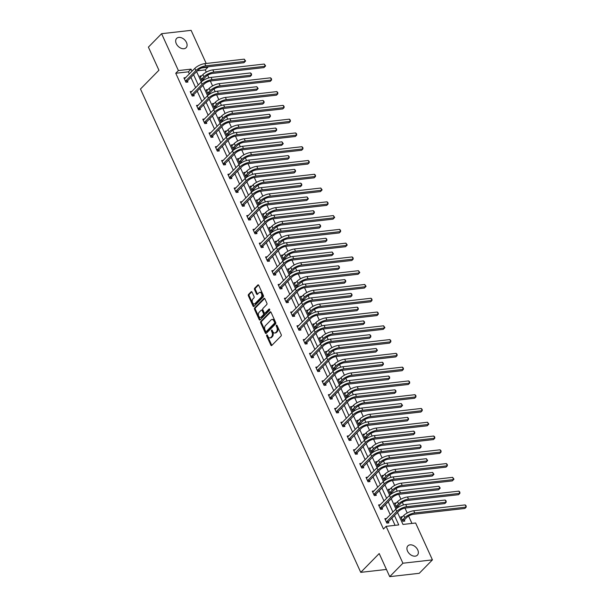 <?xml version="1.0" encoding="UTF-8"?>
<svg xmlns="http://www.w3.org/2000/svg" width="607" height="607" viewBox="0 0 607 607"><rect width="100%" height="100%" fill="white"/><g stroke="black" fill="none" stroke-linecap="round" stroke-linejoin="round"><path stroke-width="0.91" d="M267.376 335.185A0.713 0.455 -96.5 0 0 266.648 335.921L270.851 345.133A1.017 0.645 -96.5 0 0 271.761 345.474L281.079 335.982A1.017 0.645 -96.5 0 0 281.2 334.594L277.004 325.382A0.713 0.455 -96.5 0 0 277.073 326.027L277.619 327.219L276.822 327.31A3.263 2.064 -96.5 0 1 276.428 331.771L275.654 332.56A3.263 2.064 -96.5 0 1 274.759 333.023A3.263 2.064 -96.5 0 1 272.733 331.475L272.186 330.284A0.713 0.455 -96.5 0 0 272.262 330.929L272.809 332.12L272.004 332.211A3.263 2.064 -96.5 0 1 271.617 336.673L270.836 337.462A3.263 2.064 -96.5 0 1 269.94 337.932A3.263 2.064 -96.5 0 1 267.915 336.377L267.376 335.185A0.713 0.455 -96.5 0 0 267.452 335.838L271.648 345.042A1.017 0.645 -96.5 0 0 271.868 345.368M277.004 325.382A0.713 0.455 -96.5 0 0 276.276 326.118L276.822 327.31M272.186 330.284A0.713 0.455 -96.5 0 0 271.466 331.02L272.004 332.211M186.486 42.482A6.639 4.568 -135.5 0 1 186.121 47.718A6.639 4.568 -135.5 0 1 176.273 43.643A6.639 4.568 -135.5 0 1 176.645 38.408A6.639 4.568 -135.5 0 1 186.486 42.482M417.745 549.927A6.639 4.568 -135.5 0 1 417.373 555.162A6.639 4.568 -135.5 0 1 407.532 551.088A6.639 4.568 -135.5 0 1 407.896 545.86A6.639 4.568 -135.5 0 1 417.745 549.927M252.042 292.134A1.017 0.645 -96.5 0 0 251.123 291.8L248.513 294.463A1.017 0.645 -96.5 0 0 248.392 295.852L253.051 306.08A1.017 0.645 -96.5 0 0 253.961 306.421L263.279 296.929A1.017 0.645 -96.5 0 0 263.4 295.541L258.741 285.313A1.017 0.645 -96.5 0 0 257.831 284.971L254.674 288.188A1.017 0.645 -96.5 0 0 254.553 289.577L256.541 293.955A1.017 0.645 -96.5 0 0 257.459 294.296L259.022 292.703A2.724 1.722 -96.5 0 1 259.773 292.316A2.724 1.722 -96.5 0 1 261.678 294.198A2.724 1.722 -96.5 0 1 261.139 297.339L255.001 303.591A2.724 1.722 -96.5 0 1 254.25 303.978A2.724 1.722 -96.5 0 1 252.353 302.096A2.724 1.722 -96.5 0 1 252.891 298.947L253.908 297.908A1.017 0.645 -96.5 0 0 254.037 296.512L252.042 292.134M397.517 512.46L402.98 524.44L415.628 523.006L432.427 559.874L419.247 573.304L389.724 576.65L379.2 553.554L360.74 572.355L140.475 89.017L158.928 70.222L148.404 47.126L161.591 33.696L191.114 30.35L206.205 63.469M389.724 576.65L402.911 563.22L386.105 526.352L398.753 524.918L394.482 515.548M189.369 73.94L188.405 71.823L175.757 73.25L383.472 529.038L386.105 526.352M175.757 73.25L178.397 70.571L161.591 33.696M260.798 321.422A1.017 0.645 -96.5 0 0 260.676 322.81L265.335 333.046A1.017 0.645 -96.5 0 0 266.253 333.38L275.57 323.895A1.017 0.645 -96.5 0 0 275.692 322.499L271.026 312.271A1.017 0.645 -96.5 0 0 270.115 311.93L260.798 321.422L261.594 321.331A1.017 0.645 -96.5 0 0 261.473 322.727L266.132 332.955A1.017 0.645 -96.5 0 0 266.359 333.273M259.197 319.563L254.53 309.335A1.017 0.645 -96.5 0 1 254.652 307.939L263.969 298.447A1.017 0.645 -96.5 0 1 264.887 298.788L266.883 303.166A1.017 0.645 -96.5 0 1 266.761 304.562L262.975 308.409A1.017 0.645 -96.5 0 0 262.854 309.805L264.182 312.711A1.017 0.645 -96.5 0 0 265.092 313.045L269.03 309.039A0.713 0.455 -96.5 0 1 269.576 310.253L260.107 319.904A1.017 0.645 -96.5 0 1 259.197 319.563L259.993 319.472L255.327 309.244L254.53 309.335M432.427 559.874L402.911 563.22M360.74 572.355L386.439 569.442M207.958 89.616L206.168 89.821L208.186 94.237L209.764 94.055M209.726 93.015L210.105 93.842M220.516 117.174L218.725 117.371L220.743 121.787L222.321 121.612M222.283 120.573L222.663 121.4M233.073 144.724L231.282 144.929L233.3 149.345L234.879 149.163M234.841 148.123L235.22 148.95M245.63 172.282L243.839 172.479L245.85 176.895L247.428 176.72M247.398 175.681L247.777 176.508M258.187 199.832L256.397 200.037L258.407 204.453L259.986 204.271M259.955 203.231L260.327 204.058M270.745 227.382L268.954 227.587L270.965 232.003L272.543 231.828M272.513 230.789L272.884 231.616M283.294 254.94L281.511 255.145L283.522 259.561L285.1 259.379M285.07 258.339L285.442 259.166M295.852 282.49L294.069 282.695L296.079 287.111L297.658 286.929M297.627 285.889L297.999 286.724M308.409 310.048L306.626 310.245L308.637 314.661L310.215 314.487M310.185 313.447L310.556 314.274M320.966 337.598L319.183 337.803L321.194 342.219L322.772 342.037M322.734 340.997L323.114 341.824M333.524 365.156L331.741 365.353L333.751 369.769L335.33 369.595M335.292 368.555L335.671 369.382M346.081 392.706L344.298 392.911L346.309 397.327L347.887 397.145M347.849 396.105L348.228 396.932M358.638 420.264L356.855 420.461L358.866 424.877L360.444 424.703M360.406 423.663L360.786 424.49M371.196 447.814L369.413 448.019L371.423 452.435L373.002 452.253M372.964 451.213L373.343 452.04M383.753 475.372L381.97 475.569L383.981 479.985L385.559 479.811M385.521 478.771L385.9 479.598M396.31 502.922L394.527 503.127L396.538 507.543L398.116 507.361M398.078 506.321L398.458 507.149M411.956 523.424L408.602 516.064M407.206 512.991L404.975 508.105M403.534 504.933L402.327 502.285M400.923 499.22L398.693 494.326M397.251 491.162L396.045 488.514M394.649 485.441L392.418 480.547M390.976 477.383L389.77 474.735M388.366 471.662L386.135 466.768M384.694 463.604L383.487 460.956M382.091 457.883L379.861 452.997M378.419 449.825L377.213 447.184M375.809 444.112L373.578 439.218M372.137 436.054L370.93 433.406M369.534 430.333L367.303 425.439M365.862 422.275L364.655 419.627M363.252 416.554L361.021 411.66M359.579 408.496L358.373 405.848M356.977 402.782L354.746 397.889M353.304 394.717L352.098 392.076M350.694 389.004L348.464 384.11M347.022 380.946L345.815 378.298M344.419 375.225L342.189 370.331M340.747 367.167L339.541 364.519M338.137 361.446L335.914 356.559M334.465 353.388L333.258 350.74M331.862 347.674L329.631 342.78M328.19 339.617L326.983 336.968M325.58 333.896L323.356 329.002M321.907 325.838L320.701 323.19M319.305 320.117L317.074 315.223M315.632 312.059L314.426 309.411M313.022 306.338L310.799 301.451M309.35 298.28L308.151 295.639M306.747 292.566L304.517 287.672M303.075 284.508L301.869 281.86M300.473 278.788L298.242 273.894M296.8 270.73L295.594 268.082M294.19 265.009L291.959 260.115M290.518 256.951L289.311 254.303M287.915 251.237L285.685 246.343M284.243 243.172L283.037 240.531M281.633 237.458L279.402 232.564M277.96 229.4L276.754 226.752M275.358 223.68L273.127 218.786M271.686 215.622L270.479 212.974M269.076 209.901L266.845 205.014M265.403 201.843L264.197 199.195M262.801 196.129L260.57 191.235M259.128 188.071L257.922 185.423M256.518 182.35L254.287 177.456M252.846 174.292L251.639 171.644M250.243 168.571L248.013 163.678M246.571 160.514L245.365 157.866M243.961 154.793L241.73 149.906M240.289 146.735L239.082 144.094M237.686 141.021L235.455 136.127M234.014 132.963L232.807 130.315M231.404 127.242L229.173 122.348M227.731 119.184L226.525 116.536M225.129 113.463L222.898 108.57M221.456 105.406L220.25 102.758M218.846 99.692L216.623 94.798M215.174 91.627L213.968 88.986M212.571 85.913L210.341 81.019M208.899 77.855L207.693 75.207M206.289 72.134L205.28 69.904L197.396 70.799M402.585 516.701L400.802 516.898L402.813 521.314L404.808 521.094L404.361 520.1M390.035 489.143L388.245 489.348L390.255 493.764L391.834 493.582M391.803 492.543L392.175 493.37M377.478 461.593L375.687 461.79L377.698 466.206L379.276 466.032M379.246 464.992L379.618 465.819M364.921 434.035L363.13 434.24L365.148 438.656L366.719 438.474M366.689 437.435L367.068 438.269M352.363 406.485L350.573 406.69L352.591 411.106L354.169 410.924M354.131 409.884L354.511 410.711M339.806 378.927L338.016 379.132L340.034 383.548L341.612 383.374M341.574 382.334L341.953 383.161M327.249 351.377L325.458 351.582L327.477 355.998L329.055 355.816M329.017 354.776L329.396 355.603M314.692 323.827L312.909 324.024L314.919 328.44L316.497 328.266M316.459 327.226L316.839 328.053M302.134 296.269L300.351 296.474L302.362 300.89L303.94 300.708M303.902 299.668L304.282 300.495M289.577 268.719L287.794 268.916L289.805 273.332L291.383 273.158M291.345 272.118L291.724 272.945M277.02 241.161L275.237 241.366L277.247 245.782L278.825 245.6M278.788 244.56L279.167 245.387M264.462 213.611L262.679 213.808L264.69 218.224L266.268 218.05M266.23 217.01L266.61 217.837M251.905 186.053L250.122 186.258L252.133 190.674L253.711 190.492M253.673 189.452L254.052 190.279M239.348 158.503L237.565 158.7L239.575 163.116L241.154 162.942M241.116 161.902L241.495 162.729M226.79 130.945L225.007 131.15L227.018 135.566L228.596 135.384M228.558 134.344L228.938 135.179M214.233 103.395L212.45 103.6L214.461 108.016L216.039 107.834M216.001 106.794L216.38 107.621M201.676 75.837L199.893 76.042L201.903 80.458L203.482 80.283M203.444 79.244L203.823 80.071M207.731 66.816L207.913 67.218L201.744 67.923M205.28 69.904L207.913 67.218M192.002 71.254L191.038 69.137L178.397 70.571M392.919 512.111L388.207 501.777M386.636 498.332L381.924 487.998M380.361 484.553L375.65 474.219M374.079 470.782L369.367 460.44M367.804 457.003L363.092 446.669M361.522 443.224L356.81 432.89M355.247 429.445L350.535 419.111M348.964 415.674L344.252 405.339M342.689 401.895L337.978 391.561M336.407 388.116L331.695 377.782M330.132 374.344L325.42 364.003M323.85 360.566L319.138 350.231M317.575 346.787L312.863 336.453M311.292 333.008L306.588 322.674M305.018 319.236L300.306 308.895M298.735 305.458L294.031 295.123M292.46 291.679L287.748 281.345M286.178 277.9L281.473 267.566M279.903 264.128L275.191 253.794M273.62 250.35L268.916 240.015M267.346 236.571L262.634 226.236M261.071 222.799L256.359 212.458M254.788 209.02L250.076 198.686M248.513 195.242L243.802 184.907M242.231 181.463L237.519 171.128M235.956 167.691L231.244 157.35M229.674 153.912L224.962 143.578M223.399 140.134L218.687 129.799M217.116 126.355L212.404 116.02M210.841 112.583L206.13 102.249M204.559 98.804L199.847 88.47M198.284 85.026L193.572 74.691M196.607 71.596L201.319 81.937M202.89 85.375L207.602 95.716M209.165 99.153L213.876 109.495M215.447 112.932L220.159 123.267M221.722 126.704L226.434 137.045M228.004 140.483L232.716 150.824M234.279 154.261L238.991 164.596M240.562 168.033L245.274 178.375M246.837 181.812L251.548 192.153M253.119 195.591L257.831 205.932M259.394 209.369L264.106 219.704M265.676 223.141L270.388 233.483M271.951 236.92L276.663 247.261M278.226 250.699L282.938 261.04M284.508 264.477L289.22 274.812M290.783 278.249L295.495 288.591M297.066 292.028L301.778 302.369M303.341 305.807L308.053 316.141M309.623 319.578L314.335 329.92M315.898 333.357L320.61 343.699M322.18 347.136L326.892 357.477M328.455 360.915L333.167 371.249M334.738 374.686L339.45 385.028M341.013 388.465L345.724 398.807M347.295 402.244L352.007 412.585M353.57 416.023L358.282 426.357M359.852 429.794L364.564 440.136M366.127 443.573L370.839 453.915M372.41 457.352L377.122 467.686M378.685 471.123L383.396 481.465M384.967 484.902L389.679 495.244M391.242 498.681L395.954 509.023M188.405 71.823L191.038 69.137M395.081 525.336L391.849 518.234M390.278 514.797L385.566 504.463M384.003 501.018L379.292 490.684M377.721 487.239L373.009 476.905M371.446 473.468L366.734 463.126M365.164 459.689L360.452 449.355M358.889 445.91L354.177 435.576M352.606 432.131L347.894 421.797M346.331 418.36L341.62 408.018M340.049 404.581L335.337 394.247M333.774 390.802L329.062 380.468M327.492 377.03L322.78 366.689M321.217 363.252L316.505 352.917M314.934 349.473L310.223 339.138M308.66 335.694L303.948 325.36M302.377 321.922L297.673 311.581M296.102 308.144L291.39 297.809M289.82 294.365L285.115 284.03M283.545 280.586L278.833 270.252M277.262 266.814L272.558 256.473M270.988 253.036L266.276 242.701M264.713 239.257L260.001 228.922M258.43 225.485L253.718 215.144M252.155 211.706L247.444 201.372M245.873 197.928L241.161 187.593M239.598 184.149L234.886 173.814M233.316 170.377L228.604 160.036M227.041 156.598L222.329 146.264M220.758 142.82L216.046 132.485M214.483 129.041L209.772 118.706M208.201 115.269L203.489 104.928M201.926 101.49L197.214 91.156M195.644 87.712L190.932 77.377M187.487 81.05L187.942 82.044L185.947 82.271L183.936 77.855L185.719 77.65M193.77 94.829L194.225 95.815L192.229 96.043L190.211 91.627L192.002 91.429M200.044 108.6L200.5 109.594L198.504 109.821L196.493 105.406L198.277 105.201M206.327 122.379L206.775 123.373L204.787 123.6L202.768 119.184L204.559 118.98M212.602 136.158L213.057 137.152L211.061 137.372L209.051 132.963L210.834 132.758M218.884 149.937L219.332 150.923L217.344 151.151L215.326 146.735L217.116 146.537M225.159 163.708L225.614 164.702L223.619 164.929L221.608 160.514L223.391 160.309M231.442 177.487L231.889 178.481L229.901 178.708L227.883 174.292L229.674 174.088M237.716 191.266L238.172 192.26L236.176 192.48L234.165 188.064L235.948 187.867M243.999 205.045L244.446 206.031L242.451 206.259L240.44 201.843L242.231 201.638M250.274 218.816L250.729 219.81L248.733 220.038L246.723 215.622L248.506 215.417M256.556 232.595L257.004 233.589L255.008 233.816L252.998 229.4L254.788 229.196M262.831 246.374L263.286 247.36L261.291 247.588L259.28 243.172L261.063 242.975M269.113 260.145L269.561 261.139L267.566 261.367L265.555 256.951L267.346 256.746M275.388 273.924L275.844 274.918L273.848 275.146L271.837 270.73L273.62 270.525M281.671 287.703L282.118 288.697L280.123 288.917L278.112 284.508L279.895 284.304M287.946 301.482L288.401 302.468L286.405 302.696L284.395 298.28L286.178 298.083M294.228 315.253L294.676 316.247L292.68 316.475L290.67 312.059L292.453 311.854M300.503 329.032L300.958 330.026L298.963 330.254L296.952 325.838L298.735 325.633M306.785 342.811L307.233 343.805L305.238 344.025L303.227 339.609L305.01 339.412M313.06 356.59L313.516 357.576L311.52 357.804L309.502 353.388L311.292 353.183M319.335 370.361L319.79 371.355L317.795 371.583L315.784 367.167L317.567 366.962M325.618 384.14L326.073 385.134L324.077 385.362L322.059 380.946L323.85 380.741M331.892 397.919L332.348 398.905L330.352 399.133L328.341 394.717L330.125 394.52M338.175 411.69L338.623 412.684L336.635 412.912L334.616 408.496L336.407 408.291M344.45 425.469L344.905 426.463L342.909 426.691L340.899 422.275L342.682 422.07M350.732 439.248L351.18 440.242L349.192 440.462L347.174 436.046L348.964 435.849M357.007 453.027L357.462 454.013L355.467 454.241L353.456 449.825L355.239 449.628M363.29 466.798L363.737 467.792L361.742 468.02L359.731 463.604L361.522 463.399M369.564 480.577L370.02 481.571L368.024 481.799L366.013 477.383L367.796 477.178M375.847 494.356L376.294 495.35L374.299 495.57L372.288 491.154L374.079 490.957M382.122 508.135L382.577 509.121L380.581 509.349L378.571 504.933L380.354 504.728M388.404 521.906L388.852 522.9L386.856 523.128L384.846 518.712L386.636 518.507M269.94 337.932L270.737 337.841A3.263 2.064 -96.5 0 0 271.64 337.378L270.836 337.462M272.809 332.12A3.263 2.064 -96.5 0 1 272.414 336.582L271.64 337.378M274.759 333.023L275.555 332.94A3.263 2.064 -96.5 0 0 276.451 332.469L275.654 332.56M277.619 327.219A3.263 2.064 -96.5 0 1 277.224 331.68L276.451 332.469M270.805 311.945L261.594 321.331M265.631 331.354A0.713 0.455 -96.5 0 0 266.268 331.589L274.447 323.258A0.713 0.455 -96.5 0 0 274.531 322.279L273.954 321.027A3.263 2.064 -96.5 0 0 271.936 319.472A3.263 2.064 -96.5 0 0 271.041 319.942L265.449 325.633A3.263 2.064 -96.5 0 0 265.054 330.094L265.631 331.354M266.655 331.543A0.713 0.455 -96.5 0 0 267.065 331.498L266.268 331.589M271.936 319.472L272.733 319.381A3.263 2.064 -96.5 0 1 274.759 320.936L275.328 322.196A0.713 0.455 -96.5 0 1 275.244 323.167L267.065 331.498M264.667 298.469L255.456 307.848A1.017 0.645 -96.5 0 0 255.327 309.244M264.811 313.189L265.608 313.106A1.017 0.645 -96.5 0 0 265.889 312.954L269.607 309.168M259.06 312.4A2.724 1.722 -96.5 0 0 258.521 315.549A2.724 1.722 -96.5 0 0 260.418 317.431A2.724 1.722 -96.5 0 0 261.169 317.044L263.332 314.843A1.017 0.645 -96.5 0 0 263.453 313.447L262.133 310.541A1.017 0.645 -96.5 0 0 261.222 310.2L259.06 312.4M260.418 317.431L261.222 317.34A2.724 1.722 -96.5 0 0 261.966 316.953L261.169 317.044M261.496 310.056L262.3 309.965A1.017 0.645 -96.5 0 1 262.93 310.45L264.25 313.356A1.017 0.645 -96.5 0 1 264.128 314.752L261.966 316.953M254.25 303.978L255.054 303.887A2.724 1.722 -96.5 0 0 255.797 303.5L255.001 303.591M259.773 292.316L260.57 292.225A2.724 1.722 -96.5 0 1 262.474 294.107A2.724 1.722 -96.5 0 1 261.936 297.248L255.797 303.5M258.521 284.987L255.471 288.097A1.017 0.645 -96.5 0 0 255.35 289.493L257.345 293.871A1.017 0.645 -96.5 0 0 257.565 294.19M251.822 291.815L249.31 294.372A1.017 0.645 -96.5 0 0 249.189 295.761L253.847 305.996A1.017 0.645 -96.5 0 0 254.067 306.315M404.474 519.82L406.819 517.422A5.19 1.836 -24.5 0 1 413.45 514.288L464.871 508.454L466.184 507.111L414.763 512.945A7.785 2.754 155.5 0 0 404.831 517.65L402.479 520.047L404.474 519.82L403.913 521.193M465.182 504.903L466.123 505.851L466.184 507.111L465.182 504.903L413.762 510.737A7.785 2.754 155.5 0 0 403.822 515.442L401.257 517.892M386.409 522.134L388.518 521.625L398.776 511.177A5.19 1.836 -24.5 0 1 405.4 508.036L444.855 503.567L446.175 502.224L406.72 506.693A7.785 2.754 155.5 0 0 396.781 511.405L386.522 521.853M445.166 500.016L446.107 500.965L446.175 502.224L445.166 500.016L405.711 504.485A7.785 2.754 155.5 0 0 395.779 509.197L385.301 519.706M388.518 521.625L387.956 522.999M398.192 506.041L400.544 503.651A5.19 1.836 -24.5 0 1 407.168 500.509L458.589 494.682L459.909 493.339L408.488 499.166A7.785 2.754 155.5 0 0 398.549 503.871L396.196 506.268L398.192 506.041L397.631 507.414M458.9 491.131L459.848 492.08L459.909 493.339L458.9 491.131L407.479 496.958A7.785 2.754 155.5 0 0 397.547 501.663L394.975 504.113M391.917 492.262L394.269 489.872A5.19 1.836 -24.5 0 1 400.893 486.731L452.314 480.903L453.626 479.56L402.213 485.388A7.785 2.754 155.5 0 0 392.274 490.099L389.922 492.489L391.917 492.262L391.356 493.643M452.625 477.352L453.968 479.181L453.626 479.56L452.625 477.352L401.204 483.18A7.785 2.754 155.5 0 0 391.265 487.891L388.7 490.342M380.126 508.355L382.235 507.854L392.501 497.399A5.19 1.836 -24.5 0 1 399.125 494.265L438.573 489.788L439.893 488.445L400.445 492.922A7.785 2.754 155.5 0 0 390.506 497.626L380.24 508.074M438.891 486.237L440.234 488.066L439.893 488.445L438.891 486.237L399.436 490.714A7.785 2.754 155.5 0 0 389.497 495.418L379.018 505.927M382.235 507.854L381.674 509.227M373.851 494.584L375.961 494.075L386.219 483.627A5.19 1.836 -24.5 0 1 392.843 480.486L432.298 476.009L433.618 474.666L394.163 479.143A7.785 2.754 155.5 0 0 384.223 483.847L373.965 494.303M432.609 472.458L433.959 474.295L433.618 474.666L432.609 472.458L393.154 476.935A7.785 2.754 155.5 0 0 383.222 481.639L372.744 492.148M375.961 494.075L375.399 495.449M385.635 478.491L387.987 476.093A5.19 1.836 -24.5 0 1 394.611 472.959L446.031 467.124L447.351 465.781L395.931 471.616A7.785 2.754 155.5 0 0 385.991 476.32L383.639 478.711L385.635 478.491L385.073 479.864M446.342 463.573L447.291 464.522L447.351 465.781L446.342 463.573L394.922 469.408A7.785 2.754 155.5 0 0 384.99 474.113L382.418 476.563M367.569 480.805L369.678 480.296L379.944 469.848A5.19 1.836 -24.5 0 1 386.568 466.707L426.015 462.238L427.336 460.895L387.888 465.364A7.785 2.754 155.5 0 0 377.949 470.076L367.683 480.524M426.334 458.687L427.677 460.516L427.336 460.895L426.334 458.687L386.879 463.156A7.785 2.754 155.5 0 0 376.939 467.868L366.461 478.369M369.678 480.296L369.117 481.67M379.36 464.712L381.712 462.314A5.19 1.836 -24.5 0 1 388.336 459.18L439.756 453.346L441.069 452.01L389.656 457.837A7.785 2.754 155.5 0 0 379.716 462.542L377.364 464.939L379.36 464.712L378.798 466.085M440.067 449.802L441.008 450.743L441.069 452.01L440.067 449.802L388.647 455.629A7.785 2.754 155.5 0 0 378.707 460.334L376.143 462.784M361.294 467.026L363.403 466.517L373.662 456.069A5.19 1.836 -24.5 0 1 380.286 452.936L419.741 448.459L421.061 447.116L381.606 451.593A7.785 2.754 155.5 0 0 371.666 456.297L361.408 466.745M420.052 444.908L421 445.857L421.061 447.116L420.052 444.908L380.604 449.385A7.785 2.754 155.5 0 0 370.665 454.089L360.186 464.598M363.403 466.517L362.842 467.898M373.077 450.933L375.43 448.543A5.19 1.836 -24.5 0 1 382.053 445.401L433.474 439.574L434.794 438.231L383.374 444.058A7.785 2.754 155.5 0 0 373.434 448.77L371.082 451.16L373.077 450.933L372.516 452.306M433.785 436.023L434.733 436.972L434.794 438.231L433.785 436.023L382.372 441.85A7.785 2.754 155.5 0 0 372.432 446.562L369.86 449.005M355.012 453.247L357.121 452.746L367.387 442.291A5.19 1.836 -24.5 0 1 374.011 439.157L413.466 434.68L414.778 433.337L375.331 437.814A7.785 2.754 155.5 0 0 365.391 442.518L355.133 452.966M413.777 431.129L414.718 432.078L414.778 433.337L413.777 431.129L374.322 435.606A7.785 2.754 155.5 0 0 364.382 440.31L353.904 450.819M357.121 452.746L356.559 454.119M366.803 437.154L369.155 434.764A5.19 1.836 -24.5 0 1 375.779 431.623L427.199 425.795L428.512 424.452L377.099 430.28A7.785 2.754 155.5 0 0 367.159 434.991L364.807 437.381L366.803 437.154L366.241 438.535M427.51 422.244L428.853 424.073L428.512 424.452L427.51 422.244L376.09 428.079A7.785 2.754 155.5 0 0 366.15 432.783L363.585 435.234M348.737 439.476L350.846 438.967L361.104 428.519A5.19 1.836 -24.5 0 1 367.728 425.378L407.183 420.901L408.503 419.566L369.048 424.035A7.785 2.754 155.5 0 0 359.109 428.739L348.85 439.195M407.494 417.358L408.443 418.299L408.503 419.566L407.494 417.358L368.047 421.827A7.785 2.754 155.5 0 0 358.107 426.531L347.629 437.04M350.846 438.967L350.285 440.341M360.52 423.382L362.872 420.985A5.19 1.836 -24.5 0 1 369.496 417.851L420.917 412.016L422.237 410.673L370.816 416.508A7.785 2.754 155.5 0 0 360.877 421.212L358.532 423.61L360.52 423.382L359.966 424.756M421.228 408.465L422.176 409.414L422.237 410.673L421.228 408.465L369.815 414.3A7.785 2.754 155.5 0 0 359.875 419.005L357.303 421.455M342.454 425.697L344.564 425.188L354.829 414.74A5.19 1.836 -24.5 0 1 361.453 411.599L400.908 407.13L402.221 405.787L362.774 410.256A7.785 2.754 155.5 0 0 352.834 414.968L342.576 425.416M401.219 403.579L402.562 405.408L402.221 405.787L401.219 403.579L361.764 408.048A7.785 2.754 155.5 0 0 351.825 412.76L341.346 423.269M344.564 425.188L344.01 426.562M354.245 409.604L356.597 407.214A5.19 1.836 -24.5 0 1 363.221 404.072L414.642 398.245L415.962 396.902L364.541 402.729A7.785 2.754 155.5 0 0 354.602 407.434L352.25 409.831L354.245 409.604L353.684 410.977M414.953 394.694L415.894 395.643L415.962 396.902L414.953 394.694L363.532 400.521A7.785 2.754 155.5 0 0 353.593 405.226L351.028 407.676M336.179 411.918L338.289 411.409L348.547 400.961A5.19 1.836 -24.5 0 1 355.178 397.828L394.626 393.351L395.946 392.008L356.491 396.485A7.785 2.754 155.5 0 0 346.551 401.189L336.293 411.637M394.937 389.8L395.885 390.749L395.946 392.008L394.937 389.8L355.49 394.277A7.785 2.754 155.5 0 0 345.55 398.981L335.072 409.49M338.289 411.409L337.727 412.79M347.963 395.825L350.315 393.435A5.19 1.836 -24.5 0 1 356.939 390.293L408.359 384.466L409.679 383.123L358.259 388.95A7.785 2.754 155.5 0 0 348.319 393.662L345.975 396.052L347.963 395.825L347.409 397.198M408.67 380.915L409.619 381.864L409.679 383.123L408.67 380.915L357.257 386.742A7.785 2.754 155.5 0 0 347.318 391.454L344.746 393.905M341.688 382.053L344.04 379.656A5.19 1.836 -24.5 0 1 350.664 376.522L402.084 370.687L403.405 369.344L351.984 375.179A7.785 2.754 155.5 0 0 342.045 379.883L339.692 382.273L341.688 382.053L341.126 383.427M402.395 367.136L403.336 368.085L403.405 369.344L402.395 367.136L350.975 372.971A7.785 2.754 155.5 0 0 341.035 377.675L338.471 380.126M335.413 368.274L337.758 365.877A5.19 1.836 -24.5 0 1 344.389 362.743L395.802 356.908L397.122 355.565L345.702 361.4A7.785 2.754 155.5 0 0 335.762 366.104L333.418 368.502L335.413 368.274L334.852 369.648M396.121 353.357L397.061 354.306L397.122 355.565L396.121 353.357L344.7 359.192A7.785 2.754 155.5 0 0 334.76 363.897L332.196 366.347M329.131 354.496L331.483 352.106A5.19 1.836 -24.5 0 1 338.107 348.964L389.527 343.137L390.847 341.794L339.427 347.621A7.785 2.754 155.5 0 0 329.487 352.326L327.135 354.723L329.131 354.496L328.569 355.869M389.838 339.586L390.779 340.535L390.847 341.794L389.838 339.586L338.418 345.413A7.785 2.754 155.5 0 0 328.478 350.118L325.913 352.568M322.856 340.717L325.2 338.327A5.19 1.836 -24.5 0 1 331.832 335.185L383.245 329.358L384.565 328.015L333.144 333.842A7.785 2.754 155.5 0 0 323.205 338.554L320.86 340.944L322.856 340.717L322.294 342.098M383.563 325.807L384.906 327.636L384.565 328.015L383.563 325.807L332.143 331.634A7.785 2.754 155.5 0 0 322.203 336.346L319.639 338.797M316.573 326.945L318.925 324.548A5.19 1.836 -24.5 0 1 325.549 321.414L376.97 315.579L378.29 314.236L326.87 320.071A7.785 2.754 155.5 0 0 316.93 324.775L314.578 327.165L316.573 326.945L316.012 328.319M377.281 312.028L378.222 312.977L378.29 314.236L377.281 312.028L325.86 317.863A7.785 2.754 155.5 0 0 315.921 322.567L313.356 325.018M310.298 313.166L312.643 310.769A5.19 1.836 -24.5 0 1 319.274 307.635L370.687 301.8L372.008 300.465L320.587 306.292A7.785 2.754 155.5 0 0 310.647 310.996L308.303 313.394L310.298 313.166L309.737 314.54M371.006 298.257L371.947 299.198L372.008 300.465L371.006 298.257L319.586 304.084A7.785 2.754 155.5 0 0 309.646 308.788L307.081 311.239M304.016 299.388L306.368 296.998A5.19 1.836 -24.5 0 1 312.992 293.856L364.412 288.029L365.733 286.686L314.312 292.513A7.785 2.754 155.5 0 0 304.373 297.225L302.02 299.615L304.016 299.388L303.454 300.761M364.724 284.478L366.074 286.307L365.733 286.686L364.724 284.478L313.303 290.305A7.785 2.754 155.5 0 0 303.363 295.017L300.799 297.46M297.741 285.609L300.086 283.219A5.19 1.836 -24.5 0 1 306.717 280.077L358.138 274.25L359.45 272.907L308.03 278.734A7.785 2.754 155.5 0 0 298.098 283.446L295.746 285.836L297.741 285.609L297.18 286.99M358.449 270.699L359.792 272.528L359.45 272.907L358.449 270.699L307.028 276.534A7.785 2.754 155.5 0 0 297.089 281.238L294.524 283.689M291.459 271.837L293.811 269.44A5.19 1.836 -24.5 0 1 300.435 266.306L351.855 260.471L353.175 259.128L301.755 264.963A7.785 2.754 155.5 0 0 291.815 269.667L289.463 272.065L291.459 271.837L290.897 273.211M352.166 256.92L353.115 257.869L353.175 259.128L352.166 256.92L300.746 262.755A7.785 2.754 155.5 0 0 290.806 267.459L288.242 269.91M329.905 398.146L332.006 397.638L342.272 387.183A5.19 1.836 -24.5 0 1 348.896 384.049L388.351 379.572L389.664 378.229L350.216 382.706A7.785 2.754 155.5 0 0 340.277 387.41L330.018 397.866M388.662 376.021L389.603 376.97L389.664 378.229L388.662 376.021L349.207 380.498A7.785 2.754 155.5 0 0 339.267 385.202L328.789 395.711M332.006 397.638L331.452 399.011M323.622 384.368L325.731 383.859L335.99 373.411A5.19 1.836 -24.5 0 1 342.621 370.27L382.069 365.801L383.389 364.458L343.934 368.927A7.785 2.754 155.5 0 0 333.994 373.639L323.736 384.087M382.38 362.25L383.328 363.198L383.389 364.458L382.38 362.25L342.932 366.719A7.785 2.754 155.5 0 0 332.993 371.431L322.514 381.932M325.731 383.859L325.17 385.233M317.347 370.589L319.457 370.08L329.715 359.632A5.19 1.836 -24.5 0 1 336.339 356.491L375.794 352.022L377.106 350.679L337.659 355.148A7.785 2.754 155.5 0 0 327.719 359.86L317.461 370.308M376.105 348.471L377.448 350.3L377.106 350.679L376.105 348.471L336.65 352.94A7.785 2.754 155.5 0 0 326.71 357.652L316.239 368.161M319.457 370.08L318.895 371.454M311.065 356.81L313.174 356.309L323.432 345.853A5.19 1.836 -24.5 0 1 330.064 342.72L369.511 338.243L370.831 336.9L331.376 341.377A7.785 2.754 155.5 0 0 321.437 346.081L311.179 356.529M369.822 334.692L370.771 335.641L370.831 336.9L369.822 334.692L330.375 339.169A7.785 2.754 155.5 0 0 320.435 343.873L309.957 354.382M313.174 356.309L312.613 357.682M304.79 343.038L306.899 342.53L317.158 332.082A5.19 1.836 -24.5 0 1 323.781 328.941L363.236 324.464L364.557 323.121L325.102 327.598A7.785 2.754 155.5 0 0 315.162 332.302L304.904 342.758M363.547 320.913L364.488 321.862L364.557 323.121L363.547 320.913L324.092 325.39A7.785 2.754 155.5 0 0 314.153 330.094L303.682 340.603M306.899 342.53L306.338 343.903M298.507 329.26L300.617 328.751L310.875 318.303A5.19 1.836 -24.5 0 1 317.507 315.162L356.954 310.693L358.274 309.35L318.819 313.819A7.785 2.754 155.5 0 0 308.887 318.531L298.621 328.979M357.265 307.142L358.213 308.09L358.274 309.35L357.265 307.142L317.818 311.611A7.785 2.754 155.5 0 0 307.878 316.323L297.4 326.824M300.617 328.751L300.055 330.125M292.233 315.481L294.342 314.972L304.6 304.524A5.19 1.836 -24.5 0 1 311.224 301.391L350.679 296.914L351.999 295.571L312.544 300.048A7.785 2.754 155.5 0 0 302.605 304.752L292.346 315.2M350.99 293.363L351.931 294.312L351.999 295.571L350.99 293.363L311.535 297.84A7.785 2.754 155.5 0 0 301.596 302.544L291.125 313.053M294.342 314.972L293.78 316.353M285.95 301.702L288.059 301.201L298.318 290.745A5.19 1.836 -24.5 0 1 304.949 287.612L344.397 283.135L345.717 281.792L306.262 286.269A7.785 2.754 155.5 0 0 296.33 290.973L286.064 301.421M344.708 279.584L345.656 280.533L345.717 281.792L344.708 279.584L305.26 284.061A7.785 2.754 155.5 0 0 295.321 288.765L284.842 299.274M288.059 301.201L287.498 302.574M279.675 287.93L281.785 287.422L292.043 276.974A5.19 1.836 -24.5 0 1 298.667 273.833L338.122 269.356L339.442 268.021L299.987 272.49A7.785 2.754 155.5 0 0 290.047 277.194L279.789 287.65M338.433 265.813L339.374 266.754L339.442 268.021L338.433 265.813L298.978 270.282A7.785 2.754 155.5 0 0 289.038 274.986L278.567 285.495M281.785 287.422L281.223 288.795M273.393 274.152L275.502 273.643L285.76 263.195A5.19 1.836 -24.5 0 1 292.392 260.054L331.839 255.585L333.16 254.242L293.712 258.711A7.785 2.754 155.5 0 0 283.773 263.423L273.507 273.871M332.158 252.034L333.501 253.863L333.16 254.242L332.158 252.034L292.703 256.503A7.785 2.754 155.5 0 0 282.763 261.215L272.285 271.724M275.502 273.643L274.941 275.017M285.184 258.058L287.528 255.668A5.19 1.836 -24.5 0 1 294.16 252.527L345.58 246.7L346.893 245.357L295.472 251.184A7.785 2.754 155.5 0 0 285.54 255.888L283.188 258.286L285.184 258.058L284.622 259.432M345.891 243.149L347.234 244.978L346.893 245.357L345.891 243.149L294.471 248.976A7.785 2.754 155.5 0 0 284.531 253.68L281.967 256.131M267.118 260.373L269.227 259.864L279.486 249.416A5.19 1.836 -24.5 0 1 286.109 246.283L325.564 241.806L326.885 240.463L287.43 244.94A7.785 2.754 155.5 0 0 277.49 249.644L267.232 260.092M325.876 238.255L326.816 239.204L326.885 240.463L325.876 238.255L286.421 242.732A7.785 2.754 155.5 0 0 276.488 247.436L266.01 257.945M269.227 259.864L268.666 261.245M278.901 244.28L281.253 241.89A5.19 1.836 -24.5 0 1 287.877 238.748L339.298 232.921L340.618 231.578L289.198 237.405A7.785 2.754 155.5 0 0 279.258 242.117L276.906 244.507L278.901 244.28L278.34 245.653M339.609 229.37L340.557 230.319L340.618 231.578L339.609 229.37L288.188 235.197A7.785 2.754 155.5 0 0 278.249 239.909L275.684 242.36M260.835 246.601L262.945 246.093L273.211 235.637A5.19 1.836 -24.5 0 1 279.835 232.504L319.282 228.027L320.602 226.684L281.155 231.161A7.785 2.754 155.5 0 0 271.215 235.865L260.949 246.321M319.601 224.476L320.542 225.425L320.602 226.684L319.601 224.476L280.146 228.953A7.785 2.754 155.5 0 0 270.206 233.657L259.728 244.166M262.945 246.093L262.383 247.466M272.626 230.508L274.971 228.111A5.19 1.836 -24.5 0 1 281.602 224.977L333.023 219.142L334.336 217.799L282.923 223.634A7.785 2.754 155.5 0 0 272.983 228.338L270.631 230.728L272.626 230.508L272.065 231.882M333.334 215.591L334.677 217.42L334.336 217.799L333.334 215.591L281.914 221.426A7.785 2.754 155.5 0 0 271.974 226.13L269.409 228.581M254.561 232.822L256.67 232.314L266.928 221.866A5.19 1.836 -24.5 0 1 273.552 218.725L313.007 214.256L314.327 212.913L274.872 217.382A7.785 2.754 155.5 0 0 264.933 222.094L254.674 232.542M313.318 210.705L314.259 211.653L314.327 212.913L313.318 210.705L273.863 215.174A7.785 2.754 155.5 0 0 263.931 219.886L253.453 230.387M256.67 232.314L256.108 233.687M266.344 216.729L268.696 214.332A5.19 1.836 -24.5 0 1 275.32 211.198L326.741 205.363L328.061 204.02L276.64 209.855A7.785 2.754 155.5 0 0 266.701 214.559L264.349 216.957L266.344 216.729L265.783 218.103M327.052 201.812L328 202.761L328.061 204.02L327.052 201.812L275.631 207.647A7.785 2.754 155.5 0 0 265.699 212.351L263.127 214.802M248.278 219.044L250.388 218.535L260.653 208.087A5.19 1.836 -24.5 0 1 267.277 204.946L306.725 200.477L308.045 199.134L268.598 203.603A7.785 2.754 155.5 0 0 258.658 208.315L248.392 218.763M307.043 196.926L308.386 198.755L308.045 199.134L307.043 196.926L267.588 201.395A7.785 2.754 155.5 0 0 257.649 206.107L247.17 216.616M250.388 218.535L249.826 219.909M260.069 202.95L262.421 200.56A5.19 1.836 -24.5 0 1 269.045 197.419L320.466 191.592L321.778 190.249L270.365 196.076A7.785 2.754 155.5 0 0 260.426 200.78L258.074 203.178L260.069 202.95L259.508 204.324M320.777 188.041L322.12 189.87L321.778 190.249L320.777 188.041L269.356 193.868A7.785 2.754 155.5 0 0 259.417 198.58L256.852 201.023M242.003 205.265L244.113 204.764L254.371 194.308A5.19 1.836 -24.5 0 1 260.995 191.175L300.45 186.698L301.77 185.355L262.315 189.832A7.785 2.754 155.5 0 0 252.375 194.536L242.117 204.984M300.761 183.147L301.709 184.096L301.77 185.355L300.761 183.147L261.313 187.624A7.785 2.754 155.5 0 0 251.374 192.328L240.896 202.837M244.113 204.764L243.551 206.137M253.787 189.172L256.139 186.781A5.19 1.836 -24.5 0 1 262.763 183.64L314.183 177.813L315.503 176.47L264.083 182.297A7.785 2.754 155.5 0 0 254.143 187.009L251.791 189.399L253.787 189.172L253.225 190.552M314.494 174.262L315.443 175.211L315.503 176.47L314.494 174.262L263.074 180.089A7.785 2.754 155.5 0 0 253.142 184.801L250.57 187.252M235.721 191.493L237.83 190.985L248.096 180.537A5.19 1.836 -24.5 0 1 254.72 177.396L294.175 172.919L295.488 171.576L256.04 176.053A7.785 2.754 155.5 0 0 246.101 180.757L235.842 191.213M294.486 169.368L295.427 170.317L295.488 171.576L294.486 169.368L255.031 173.845A7.785 2.754 155.5 0 0 245.091 178.549L234.613 189.058M237.83 190.985L237.269 192.358M247.512 175.4L249.864 173.003A5.19 1.836 -24.5 0 1 256.488 169.869L307.908 164.034L309.221 162.691L257.808 168.526A7.785 2.754 155.5 0 0 247.868 173.23L245.516 175.62L247.512 175.4L246.95 176.774M308.219 160.483L309.16 161.432L309.221 162.691L308.219 160.483L256.799 166.318A7.785 2.754 155.5 0 0 246.859 171.022L244.295 173.473M229.446 177.714L231.555 177.206L241.814 166.758A5.19 1.836 -24.5 0 1 248.438 163.617L287.893 159.148L289.213 157.805L249.758 162.274A7.785 2.754 155.5 0 0 239.818 166.986L229.56 177.434M288.204 155.597L289.152 156.545L289.213 157.805L288.204 155.597L248.756 160.066A7.785 2.754 155.5 0 0 238.817 164.778L228.338 175.279M231.555 177.206L230.994 178.579M241.229 161.621L243.582 159.224A5.19 1.836 -24.5 0 1 250.205 156.09L301.626 150.255L302.946 148.92L251.526 154.747A7.785 2.754 155.5 0 0 241.586 159.451L239.241 161.849L241.229 161.621L240.668 162.995M301.937 146.712L302.885 147.653L302.946 148.92L301.937 146.712L250.524 152.539A7.785 2.754 155.5 0 0 240.584 157.243L238.012 159.694M223.164 163.936L225.273 163.427L235.539 152.979A5.19 1.836 -24.5 0 1 242.163 149.846L281.618 145.369L282.93 144.026L243.483 148.503A7.785 2.754 155.5 0 0 233.543 153.207L223.285 163.655M281.929 141.818L283.272 143.647L282.93 144.026L281.929 141.818L242.474 146.295A7.785 2.754 155.5 0 0 232.534 150.999L222.056 161.508M225.273 163.427L224.719 164.808M234.955 147.842L237.307 145.452A5.19 1.836 -24.5 0 1 243.931 142.311L295.351 136.484L296.671 135.141L245.251 140.968A7.785 2.754 155.5 0 0 235.311 145.68L232.959 148.07L234.955 147.842L234.393 149.216M295.662 132.933L296.603 133.881L296.671 135.141L295.662 132.933L244.242 138.76A7.785 2.754 155.5 0 0 234.302 143.472L231.737 145.923M216.889 150.157L218.998 149.656L229.256 139.2A5.19 1.836 -24.5 0 1 235.88 136.067L275.335 131.59L276.655 130.247L237.2 134.724A7.785 2.754 155.5 0 0 227.261 139.428L217.002 149.876M275.646 128.039L276.595 128.988L276.655 130.247L275.646 128.039L236.199 132.516A7.785 2.754 155.5 0 0 226.259 137.22L215.781 147.729M218.998 149.656L218.437 151.029M228.672 134.064L231.024 131.673A5.19 1.836 -24.5 0 1 237.648 128.532L289.069 122.705L290.389 121.362L238.968 127.189A7.785 2.754 155.5 0 0 229.029 131.901L226.684 134.291L228.672 134.064L228.118 135.444M289.38 119.154L290.328 120.103L290.389 121.362L289.38 119.154L237.967 124.989A7.785 2.754 155.5 0 0 228.027 129.693L225.455 132.144M210.614 136.385L212.716 135.877L222.981 125.429A5.19 1.836 -24.5 0 1 229.605 122.288L269.06 117.811L270.373 116.476L230.926 120.945A7.785 2.754 155.5 0 0 220.986 125.649L210.728 136.105M269.371 114.268L270.312 115.209L270.373 116.476L269.371 114.268L229.916 118.737A7.785 2.754 155.5 0 0 219.977 123.441L209.498 133.95M212.716 135.877L212.162 137.25M222.397 120.292L224.749 117.895A5.19 1.836 -24.5 0 1 231.373 114.761L282.794 108.926L284.114 107.583L232.693 113.418A7.785 2.754 155.5 0 0 222.754 118.122L220.402 120.52L222.397 120.292L221.836 121.666M283.105 105.375L284.046 106.324L284.114 107.583L283.105 105.375L231.684 111.21A7.785 2.754 155.5 0 0 221.745 115.914L219.18 118.365M204.331 122.606L206.441 122.098L216.699 111.65A5.19 1.836 -24.5 0 1 223.33 108.509L262.778 104.04L264.098 102.697L224.643 107.166A7.785 2.754 155.5 0 0 214.703 111.878L204.445 122.326M263.089 100.489L264.037 101.437L264.098 102.697L263.089 100.489L223.642 104.958A7.785 2.754 155.5 0 0 213.702 109.67L203.224 120.178M206.441 122.098L205.879 123.471M216.122 106.513L218.467 104.123A5.19 1.836 -24.5 0 1 225.091 100.982L276.511 95.155L277.831 93.812L226.411 99.639A7.785 2.754 155.5 0 0 216.471 104.343L214.127 106.741L216.122 106.513L215.561 107.887M276.822 91.604L277.771 92.552L277.831 93.812L276.822 91.604L225.409 97.431A7.785 2.754 155.5 0 0 215.47 102.135L212.898 104.586M198.057 108.828L200.166 108.319L210.424 97.871A5.19 1.836 -24.5 0 1 217.048 94.738L256.503 90.261L257.816 88.918L218.368 93.395A7.785 2.754 155.5 0 0 208.429 98.099L198.17 108.547M256.814 86.71L258.157 88.539L257.816 88.918L256.814 86.71L217.359 91.187A7.785 2.754 155.5 0 0 207.419 95.891L196.949 106.4M200.166 108.319L199.604 109.7M209.84 92.734L212.192 90.344A5.19 1.836 -24.5 0 1 218.816 87.203L270.236 81.376L271.557 80.033L220.136 85.86A7.785 2.754 155.5 0 0 210.197 90.572L207.844 92.962L209.84 92.734L209.278 94.108M270.547 77.825L271.488 78.773L271.557 80.033L270.547 77.825L219.127 83.652A7.785 2.754 155.5 0 0 209.187 88.364L206.623 90.815M191.774 95.056L193.883 94.548L204.142 84.092A5.19 1.836 -24.5 0 1 210.773 80.959L250.221 76.482L251.541 75.139L212.086 79.616A7.785 2.754 155.5 0 0 202.146 84.32L191.888 94.775M250.532 72.931L251.48 73.879L251.541 75.139L250.532 72.931L211.084 77.408A7.785 2.754 155.5 0 0 201.145 82.112L190.666 92.621M193.883 94.548L193.322 95.921M203.565 78.963L205.91 76.565A5.19 1.836 -24.5 0 1 212.541 73.432L263.954 67.597L265.274 66.254L213.854 72.089A7.785 2.754 155.5 0 0 203.914 76.793L201.57 79.183L203.565 78.963L203.004 80.336M264.273 64.046L265.616 65.875L265.274 66.254L264.273 64.046L212.852 69.881A7.785 2.754 155.5 0 0 202.913 74.585L200.348 77.036M185.499 81.277L187.609 80.769L197.867 70.321A5.19 1.836 -24.5 0 1 204.491 67.18L243.946 62.711L245.258 61.368L205.811 65.837A7.785 2.754 155.5 0 0 195.871 70.549L185.613 80.997M244.257 59.16L245.6 60.988L245.258 61.368L244.257 59.16L204.802 63.629A7.785 2.754 155.5 0 0 194.862 68.341L184.391 78.842M187.609 80.769L187.047 82.142M267.452 335.838L266.648 335.921M277.073 326.027L276.276 326.118M272.262 330.929L271.466 331.02M272.414 336.582L271.617 336.673M277.224 331.68L276.428 331.771M271.648 345.042L270.851 345.133M270.699 311.861L270.115 311.93M266.132 332.955L265.335 333.046M261.473 322.727L260.676 322.81M275.244 323.167L274.447 323.258M275.328 322.196L274.531 322.279M274.759 320.936L273.954 321.027M255.456 307.848L254.652 307.939M264.561 298.386L263.969 298.447M265.889 312.954L265.092 313.045M269.44 308.993L269.03 309.039M264.128 314.752L263.332 314.843M264.25 313.356L263.453 313.447M262.93 310.45L262.133 310.541M261.936 297.248L261.139 297.339M257.345 293.871L256.541 293.955M255.35 289.493L254.553 289.577M255.471 288.097L254.674 288.188M258.415 284.903L257.831 284.971M253.847 305.996L253.051 306.08M249.189 295.761L248.392 295.852M249.31 294.372L248.513 294.463M251.715 291.732L251.123 291.8M404.831 517.65L403.822 515.442M414.763 512.945L413.762 510.737M396.781 511.405L395.779 509.197M406.72 506.693L405.711 504.485M398.549 503.871L397.547 501.663M408.488 499.166L407.479 496.958M392.274 490.099L391.265 487.891M402.213 485.388L401.204 483.18M390.506 497.626L389.497 495.418M400.445 492.922L399.436 490.714M384.223 483.847L383.222 481.639M394.163 479.143L393.154 476.935M385.991 476.32L384.99 474.113M395.931 471.616L394.922 469.408M377.949 470.076L376.939 467.868M387.888 465.364L386.879 463.156M379.716 462.542L378.707 460.334M389.656 457.837L388.647 455.629M371.666 456.297L370.665 454.089M381.606 451.593L380.604 449.385M373.434 448.77L372.432 446.562M383.374 444.058L382.372 441.85M365.391 442.518L364.382 440.31M375.331 437.814L374.322 435.606M367.159 434.991L366.15 432.783M377.099 430.28L376.09 428.079M359.109 428.739L358.107 426.531M369.048 424.035L368.047 421.827M360.877 421.212L359.875 419.005M370.816 416.508L369.815 414.3M352.834 414.968L351.825 412.76M362.774 410.256L361.764 408.048M354.602 407.434L353.593 405.226M364.541 402.729L363.532 400.521M346.551 401.189L345.55 398.981M356.491 396.485L355.49 394.277M348.319 393.662L347.318 391.454M358.259 388.95L357.257 386.742M342.045 379.883L341.035 377.675M351.984 375.179L350.975 372.971M335.762 366.104L334.76 363.897M345.702 361.4L344.7 359.192M329.487 352.326L328.478 350.118M339.427 347.621L338.418 345.413M323.205 338.554L322.203 336.346M333.144 333.842L332.143 331.634M316.93 324.775L315.921 322.567M326.87 320.071L325.86 317.863M310.647 310.996L309.646 308.788M320.587 306.292L319.586 304.084M304.373 297.225L303.363 295.017M314.312 292.513L313.303 290.305M298.098 283.446L297.089 281.238M308.03 278.734L307.028 276.534M291.815 269.667L290.806 267.459M301.755 264.963L300.746 262.755M340.277 387.41L339.267 385.202M350.216 382.706L349.207 380.498M333.994 373.639L332.993 371.431M343.934 368.927L342.932 366.719M327.719 359.86L326.71 357.652M337.659 355.148L336.65 352.94M321.437 346.081L320.435 343.873M331.376 341.377L330.375 339.169M315.162 332.302L314.153 330.094M325.102 327.598L324.092 325.39M308.887 318.531L307.878 316.323M318.819 313.819L317.818 311.611M302.605 304.752L301.596 302.544M312.544 300.048L311.535 297.84M296.33 290.973L295.321 288.765M306.262 286.269L305.26 284.061M290.047 277.194L289.038 274.986M299.987 272.49L298.978 270.282M283.773 263.423L282.763 261.215M293.712 258.711L292.703 256.503M285.54 255.888L284.531 253.68M295.472 251.184L294.471 248.976M277.49 249.644L276.488 247.436M287.43 244.94L286.421 242.732M279.258 242.117L278.249 239.909M289.198 237.405L288.188 235.197M271.215 235.865L270.206 233.657M281.155 231.161L280.146 228.953M272.983 228.338L271.974 226.13M282.923 223.634L281.914 221.426M264.933 222.094L263.931 219.886M274.872 217.382L273.863 215.174M266.701 214.559L265.699 212.351M276.64 209.855L275.631 207.647M258.658 208.315L257.649 206.107M268.598 203.603L267.588 201.395M260.426 200.78L259.417 198.58M270.365 196.076L269.356 193.868M252.375 194.536L251.374 192.328M262.315 189.832L261.313 187.624M254.143 187.009L253.142 184.801M264.083 182.297L263.074 180.089M246.101 180.757L245.091 178.549M256.04 176.053L255.031 173.845M247.868 173.23L246.859 171.022M257.808 168.526L256.799 166.318M239.818 166.986L238.817 164.778M249.758 162.274L248.756 160.066M241.586 159.451L240.584 157.243M251.526 154.747L250.524 152.539M233.543 153.207L232.534 150.999M243.483 148.503L242.474 146.295M235.311 145.68L234.302 143.472M245.251 140.968L244.242 138.76M227.261 139.428L226.259 137.22M237.2 134.724L236.199 132.516M229.029 131.901L228.027 129.693M238.968 127.189L237.967 124.989M220.986 125.649L219.977 123.441M230.926 120.945L229.916 118.737M222.754 118.122L221.745 115.914M232.693 113.418L231.684 111.21M214.703 111.878L213.702 109.67M224.643 107.166L223.642 104.958M216.471 104.343L215.47 102.135M226.411 99.639L225.409 97.431M208.429 98.099L207.419 95.891M218.368 93.395L217.359 91.187M210.197 90.572L209.187 88.364M220.136 85.86L219.127 83.652M202.146 84.32L201.145 82.112M212.086 79.616L211.084 77.408M203.914 76.793L202.913 74.585M213.854 72.089L212.852 69.881M195.871 70.549L194.862 68.341M205.811 65.837L204.802 63.629M266.868 331.597L266.071 331.688"/></g></svg>
